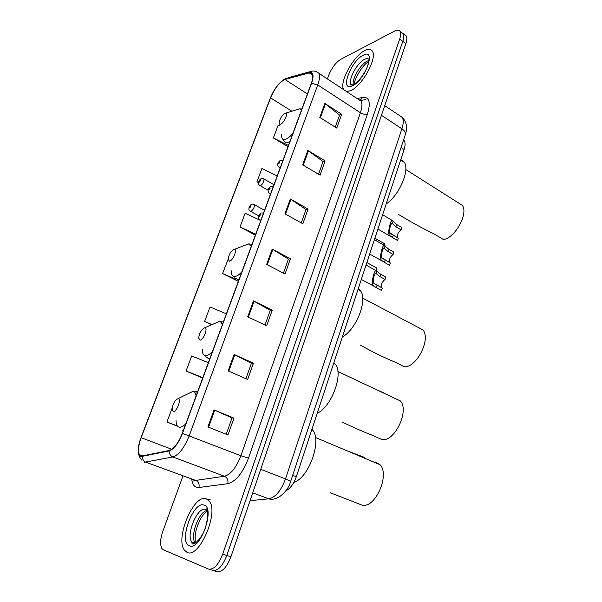 <?xml version="1.0" encoding="UTF-8"?>
<svg xmlns="http://www.w3.org/2000/svg" width="602" height="602" viewBox="0 0 602 602"><rect width="100%" height="100%" fill="white"/><g stroke="black" fill="none" stroke-linecap="round" stroke-linejoin="round"><path stroke-width="0.9" d="M403.551 139.957L404.303 140.838C405.387 142.772 405.327 145.654 404.115 149.484L296.304 476.769C293.731 483.933 290.254 488.606 285.882 490.773M213.289 570.545L216.667 571.607C221.89 572.562 226.638 567.618 230.927 556.775L405.876 43.6C407.005 40.191 407.163 37.655 406.342 35.992L404.424 34.592M212.581 570.32C217.773 571.268 222.522 566.309 226.834 555.443L402.776 41.365C403.912 37.949 404.077 35.413 403.265 33.757L401.353 32.373L403.265 33.757C404.077 35.413 403.912 37.949 402.776 41.365L226.834 555.443C222.522 566.309 217.773 571.268 212.581 570.32L209.18 569.251M187.071 552.38C198.984 559.062 219.068 512.814 209.421 501.248L206.095 498.697C193.806 493.964 174.979 538.218 184.393 550.115L187.071 552.38C198.984 559.062 219.068 512.814 209.421 501.248L206.095 498.697C193.806 493.964 174.979 538.218 184.393 550.115L187.071 552.38M350.665 90.646C361.885 86.221 377.349 58.439 372.48 51.358C371.08 48.965 368.544 48.687 364.88 50.523C353.382 55.933 338.971 82.527 343.682 89.57L343.682 89.57C338.971 82.527 353.382 55.933 364.88 50.523C368.544 48.687 371.08 48.965 372.48 51.358C377.349 58.439 361.885 86.221 350.665 90.646L346.519 91.527L350.665 90.646M207.931 499.351L210.121 499.509M141.222 456.15L139.386 454.668C137.79 451.064 138.385 445.405 141.169 437.699L270.561 97.885C274.775 88.193 279.569 82.068 284.942 79.502L309.217 72.887L312.385 74.121C313.198 76.048 312.844 79.14 311.324 83.385L182.293 433.365C178.365 443.095 174.008 448.806 169.222 450.492L141.222 456.15M141.056 456.587L169.087 450.951C173.993 449.227 178.463 443.373 182.489 433.395L311.55 83.272C314.093 75.521 313.371 71.931 309.39 72.511L285.1 79.14C279.599 81.774 274.685 88.058 270.366 97.991L141.003 437.669C137.361 448.287 137.384 454.593 141.056 456.587M182.842 476.287L162.864 531.227C160.207 539.083 159.906 544.878 161.946 548.61L163.345 549.799L208.473 569.033C213.635 569.966 218.383 564.992 222.71 554.103L399.66 39.122C400.804 35.699 400.97 33.163 400.172 31.515C399.209 29.837 397.41 29.656 394.784 30.988L340.687 59.365C335.765 62.525 331.785 67.785 328.752 75.152L327.39 78.9M307.863 150.44L325.133 160.9L320.076 175.174L302.655 164.835L307.863 150.44L308.435 150.824L303.242 165.181M324.854 103.454L341.665 114.26L336.766 128.098L319.812 117.398L324.854 103.454L325.404 103.853L320.384 117.759M253.465 300.895L272.239 310.098L266.656 325.84L247.723 316.78L253.465 300.895L254.089 301.218L248.363 317.081M234.095 354.473L253.419 363.194L247.648 379.478L228.15 370.907L234.095 354.473L234.742 354.781L228.813 371.193M214.049 409.917L233.945 418.119L227.97 434.96L207.901 426.931L214.049 409.917L214.718 410.203L208.57 427.202M290.322 198.961L308.073 209.029L302.844 223.778L284.949 213.83L290.322 198.961L290.909 199.33L285.551 214.161M272.194 249.085L290.45 258.74L285.047 273.97L266.641 264.444L272.194 249.085L272.804 249.431L267.265 264.767M277.206 175.934L261.915 168.507L256.941 181.804L258.499 182.684M279.757 125.826L278.207 125.043L273.368 137.948L287.974 146.715M226.36 313.845L210.053 306.937L204.597 321.491L211.663 324.764M208.36 362.667L191.684 355.963L186.056 370.975L202.671 378.094M172.142 408.103L166.927 422.032L177.537 426.208M259.62 220.016L245.142 213.274L240.017 226.969L255.376 235.141M228.06 259.485L222.574 273.511L238.339 281.36M290.45 258.74L288.388 259.169M283.429 273.135L288.418 259.093L272.804 249.431M308.073 209.029L305.982 209.639M301.271 222.898L306.012 209.549L290.909 199.33M233.945 418.119L232.003 417.931M226.209 434.26L232.018 417.901L214.718 410.203M253.419 363.194L251.433 363.232M245.932 378.726L251.448 363.187L234.742 354.781M272.239 310.098L270.215 310.339M264.993 325.042L270.238 310.278L254.089 301.218M341.665 114.26L339.52 115.193M335.269 127.157L339.558 115.08L325.404 103.853M325.133 160.9L323.018 161.667M318.541 174.264L323.048 161.569L308.435 150.824M222.574 273.511L235.457 279.155M204.597 321.491L212.047 324.591M186.056 370.975L202.851 377.612M166.927 422.032L177.304 425.907M240.017 226.969L255.73 234.186M256.941 181.804L258.506 182.556M273.368 137.948L288.433 145.481M330.34 492.782L361.9 505.063C374.888 509.172 390.231 474.948 380.065 464.714L375.159 461.884M364.722 457.482L346.504 450.574M178.132 398.652L178.049 398.644C174.904 400.104 172.909 403.633 172.059 409.232L173.271 411.64C176.679 412.287 181.804 398.524 178.132 398.652M293.881 482.36C308.834 477.943 322.108 440.687 312.731 430.234L311.941 429.294M342.794 422.348C353.156 427.315 362.788 431.536 371.69 435.035L382.007 439.565C394.664 442.094 409.608 410.639 400.39 400.955L337.895 371.509M384.655 393.294L375.656 389.306M204.635 327.766C201.527 329.339 199.533 332.733 198.66 337.955L199.984 340.19C203.423 340.265 208.337 327.541 204.8 327.759L204.635 327.766M317.231 413.243C331.582 406.952 343.704 373.925 335.442 364.263L333.643 363.412M360.139 344.969C372.224 351.801 383.655 357.43 394.415 361.855L404.348 366.784C416.644 367.739 431.145 338.956 422.928 329.926L417.532 327.074M233.945 249.394C230.882 251.192 228.926 254.465 228.068 259.206L229.52 261.208C232.921 260.719 237.609 249.251 234.381 249.348L233.945 249.394M342.372 336.932C356.211 329.685 367.897 299.834 360.575 290.856L358.28 288.621M398.223 214.214C410.737 221.89 422.709 228.467 434.14 233.937L443.418 239.506C455.12 238.121 468.845 213.116 462.178 205.244L458.182 202.708M284.829 113.311C281.841 115.486 279.938 118.579 279.117 122.612C279.072 124.087 279.629 124.584 280.788 124.11C284.091 122.823 288.433 113.131 285.717 113.116L284.829 113.311M386.175 203.95C399.186 195.379 410.128 170.02 404.266 162.254L400.789 159.583M375.091 267.002L376.34 267.815L376.86 270.855M377.951 239.889L376.34 239.024M382.992 242.779L384.317 243.592L384.836 245.435M382.037 288.012L381.66 287.636C380.818 284.693 381.954 281.954 385.062 279.426L379.847 276.566L375.686 273.203C373.977 275.28 373.187 278.252 373.293 282.112L373.782 283.181L382.262 288.132L381.502 290.495L380.487 289.946M381.502 290.495L376.258 287.658L373.037 285.491L372.525 284.49C371.464 282.662 373.917 270.531 376.032 270.576L380.607 274.211L385.822 277.086L385.062 279.426M389.983 262.781L389.705 262.48C388.907 259.635 390.043 256.956 393.114 254.428L387.966 251.493L383.873 247.949C382.232 249.958 381.457 252.9 381.54 256.768L382.007 257.882L390.352 262.991L389.607 265.316L388.395 264.639M389.607 265.316L384.43 262.412L381.269 260.154L380.78 259.108C379.817 257.152 382.165 245.255 384.204 245.315L388.711 249.183L393.851 252.118L393.114 254.428M397.824 237.963L397.621 237.722C396.868 234.983 398.005 232.349 401.03 229.821L395.95 226.826L391.925 223.101C390.352 225.05 389.599 227.955 389.652 231.838L390.096 232.997L398.313 238.249L397.583 240.537L396.199 239.731M397.583 240.537L392.474 237.572L389.374 235.224L388.907 234.133C388.027 232.063 390.284 220.377 392.248 220.452L396.688 224.554L401.76 227.548L401.03 229.821M292.662 475.347L296.304 476.769M401.06 147.505L404.115 149.484M230.927 556.775L222.71 554.103M405.876 43.6L399.66 39.122M250.056 500.683L268.808 498.825L252.72 492.865M290.638 481.465L290.668 481.389C288.238 490.72 279.29 498.11 275.565 498.351C273.383 499.487 271.133 499.645 268.808 498.825C275.52 497.297 281.089 490.66 285.514 478.914L260.741 469.334M405.357 134.502L290.668 481.389L285.514 478.914L401.903 128.805L381.427 115.306M384.716 105.666L402.286 117.39C406.553 121.935 407.629 127.489 405.5 134.065C405.763 132.387 404.567 130.634 401.903 128.805C403.521 123.734 403.649 119.926 402.286 117.39L399.134 115.291M141.169 437.699L171.803 449.28M311.55 83.272L317.728 84.92L189.276 435.6C184.362 447.798 178.899 454.924 172.872 456.963L144.375 462.268M193.212 480.072L195.733 480.426L224.426 476.242C230.792 474.459 236.285 467.634 240.898 455.759L360.395 112.725C362.141 107.532 362.404 103.687 361.17 101.196L358.243 99.262M142.35 456.564C142.411 459.334 143.615 461.23 145.962 462.268L195.733 480.426C198.502 481.788 199.578 484.151 198.961 487.5C195.033 487.823 192.64 485.174 191.767 479.546M360.274 100.602L365.903 99.511M357.144 98.54L362.758 97.426C369.365 96.877 370.93 102.438 367.453 114.109L248.498 458.13L240.898 455.759L182.489 433.395M316.389 71.615L319 73.361C320.031 75.769 319.609 79.622 317.728 84.92L360.395 112.725C363.021 114.252 365.376 114.711 367.453 114.109M309.39 72.511L310.519 71.57L288.057 77.733M248.498 458.13C242.726 473.029 235.833 481.547 227.812 483.684C228.421 480.163 227.293 477.679 224.426 476.242L172.872 456.963C170.426 455.864 169.17 453.863 169.087 450.951M285.1 79.14L286.191 78.245C279.9 81.33 274.617 87.937 270.328 98.058M270.366 97.991L140.988 437.677M141.914 460.282C137.354 455.526 137.045 448.001 140.973 437.714L141.003 437.669M140.973 456.083L140.928 455.24M227.812 483.684L198.961 487.5M359.417 100.037L360.688 99.669L362.758 97.426M309.217 72.887L312.709 75.175M284.942 79.502L307.434 93.935M270.561 97.885L291.752 111.114M207.141 508.6L205.711 509.427M207.216 510.466C199.096 511.075 189.675 536.322 195.153 543.057L195.244 543.177M205.56 509.375C197.757 506.139 185.702 534.425 191.745 541.943L194.341 543.614M207.848 511.361L207.607 510.97C207.073 512.325 208.909 513.28 205.869 526.118C203.07 537.518 193.167 546.563 192.015 543.358L191.745 541.943L195.153 543.057L195.229 535.675C195.996 526.547 201.836 513.784 207.743 510.722M203.845 505.048C193.107 500.856 178.237 542.274 189.389 545.841C200.293 551.259 215.734 507.102 203.845 505.048M206.2 509.111L205.749 509.442M196.117 395.875C195.62 393.159 194.461 391.736 192.64 391.616L187.869 393.836M176.047 420.459C176.077 424.576 177.214 426.841 179.449 427.254C181.27 427.443 183.399 426.276 185.83 423.763M197.659 391.691L195.597 391.578M182.346 430.219L183.459 430.197M222.296 324.869C221.769 322.71 220.686 321.596 219.045 321.536L214.673 323.447M202.242 349.31C202.234 353.479 203.468 355.594 205.959 355.654C207.848 355.549 210.015 354.179 212.461 351.545M205.643 356.813L208.751 358.664L209.902 358.476M251.237 246.376L248.513 243.923L244.42 245.496M231.213 270.787C231.16 274.963 232.507 276.86 235.269 276.484C237.226 276.07 239.43 274.482 241.884 271.735M234.306 277.861L237.948 279.546L239.137 279.185M301.474 110.106L299.63 108.849L296.244 109.888M281.518 134.735C281.405 138.806 282.948 140.243 286.153 139.047C288.215 138.129 290.48 136.202 292.933 133.26M282.353 138.633L284.121 141.124C284.964 142.697 286.469 143.05 288.636 142.17L289.886 141.53M368.936 60.509L367.205 61.133C360.575 64.136 351.884 78.847 353.291 84.619M369.35 59.899C368.462 58.394 366.874 58.206 364.579 59.32C357.287 62.623 348.031 79.614 351.064 84.099L352.004 85.078M363.194 55.279C350.507 61.186 339.302 92.399 352.396 85.77C365.399 80.269 376.844 47.543 363.194 55.279M253.796 204.364L254.398 204.695C254.503 207.381 253.352 209.624 250.944 211.43L250.131 211.144C247.67 209.729 249.281 205.553 251.388 204.447C251.779 203.973 252.78 204.055 254.398 204.695L264.541 210.286M249.642 207.893C250.725 206.855 251.019 206.072 250.515 205.553C249.431 206.591 249.145 207.366 249.642 207.893M263.428 178.711L263.992 179.035C264.082 181.631 262.939 183.843 260.553 185.679L259.703 185.416C257.212 183.934 258.995 179.885 260.937 178.802C261.396 178.305 262.412 178.38 263.992 179.035L273.963 184.724M259.266 182.158C260.35 181.097 260.636 180.329 260.124 179.855C259.041 180.916 258.747 181.684 259.266 182.158M260.959 219.993L259.567 219.926C256.362 216.78 259.62 214.101 260.907 213.01L263.533 213.018M259.989 214.177C258.86 215.238 258.559 216.043 259.093 216.6C260.222 215.539 260.523 214.733 259.989 214.177M372.525 284.49L373.293 282.112M376.16 273.3L376.927 270.945M379.847 276.566L380.607 274.211M376.258 287.658L377.025 285.295M270.802 193.302L269.365 193.28C266.212 190.157 269.523 187.478 270.682 186.462L273.331 186.432M269.824 187.568C268.695 188.652 268.402 189.449 268.943 189.946C270.08 188.862 270.373 188.065 269.824 187.568M380.78 259.108L381.54 256.768M384.362 248.099L385.114 245.782M387.966 251.493L388.711 249.183M384.43 262.412L385.182 260.087M280.472 167.07L278.997 167.1C275.874 163.992 279.268 161.321 280.291 160.365L282.895 160.267M279.494 161.411C278.357 162.525 278.071 163.308 278.628 163.759C279.772 162.645 280.058 161.863 279.494 161.411M388.907 234.133L389.652 231.838M392.429 223.304L393.166 221.017M395.95 226.826L396.688 224.554M392.474 237.572L393.211 235.277M403.445 140.281L404.303 140.838M406.342 35.992L400.172 31.515M139.386 454.668L143.035 456.015M359.936 99.812L360.688 99.669L361.99 100.609L361.17 101.196L319 73.361C315.99 71.013 313.16 70.419 310.519 71.57M207.186 508.705L205.907 509.495M178.049 398.644L192.399 391.616L197.494 392.15M312.731 430.234L311.768 429.828M380.065 464.714L315.456 437.488M223.365 321.972L219.045 321.536L204.8 327.759M360.575 290.856L357.994 289.487M252.02 244.246L248.513 243.923L234.381 249.348M422.928 329.926L362.713 298.11M404.266 162.254L400.661 159.959M301.88 108.992L299.63 108.849L285.717 113.116M462.178 205.244L405.801 169.553M354.262 84.122C353.637 81.451 361.787 64.843 368.763 61.682M369.056 60.185C368.522 61.043 369.718 59.922 367.054 67.507C363.224 75.875 358.604 81.601 353.178 84.694C350.815 85.175 350.01 85.085 350.755 84.408L351.064 84.099L352.388 84.987M376.34 267.815L366.866 262.562M258.597 215.757L250.733 211.468M384.317 243.592L374.895 238.189M268.161 190.194L260.275 185.74M373.759 286.138L361.313 279.418M260.749 220.565L260.237 220.287M376.032 270.576L366.039 265.061M374.226 283.602L381.66 287.636M382.451 261.2L369.673 254.036M270.561 193.957L269.997 193.641M384.204 245.315L374.391 239.701M382.661 258.514L389.705 262.48M391.292 236.849L377.898 229.069M280.201 167.807L279.591 167.454M392.248 220.452L382.616 214.748M391.014 233.877L397.621 237.722"/></g></svg>
